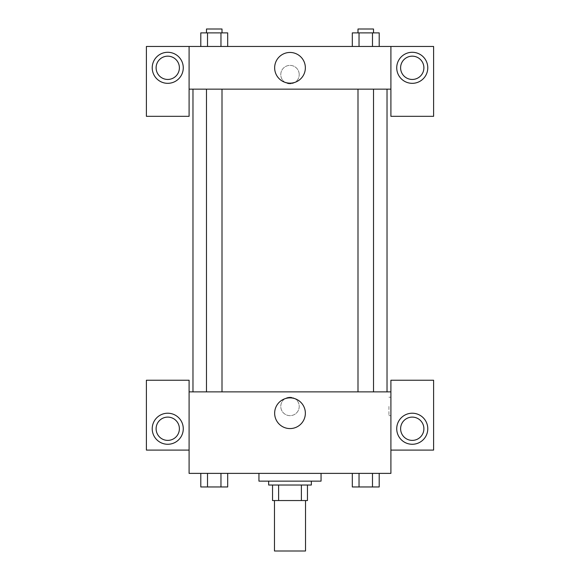 <?xml version="1.0" encoding="UTF-8"?>
<svg xmlns="http://www.w3.org/2000/svg" width="580" height="580" viewBox="0 0 580 580"><rect width="100%" height="100%" fill="white"/><g stroke="black" fill="none" stroke-linecap="round" stroke-linejoin="round"><path stroke-width="0.43" stroke-dasharray="2.9 2.17" d="M305.522 551L274.478 551M305.522 500.547L274.478 500.547L305.522 500.547M278.61 500.547L272.535 500.547L272.535 485.025L278.61 485.025L278.61 500.547L307.465 500.547M301.39 485.025L278.61 485.025L301.39 485.025L301.39 500.547M278.61 485.025L272.535 485.025M268.656 485.025L311.344 485.025M290 481.139L268.656 481.139L290 481.139M321.052 481.139L258.948 481.139M321.052 473.382L258.948 473.382L321.052 473.382M359.035 486.961L359.035 473.382L359.035 486.961L352.314 486.961L359.035 486.961L359.035 473.382L372.483 473.382L352.314 473.382L379.218 473.382L352.299 473.382L379.218 473.382L372.462 473.382L372.483 486.961L379.204 486.961L372.483 486.961L379.204 486.961L379.204 473.382L352.299 473.382L352.314 486.961L372.483 486.961L359.035 486.961L372.483 486.961L372.483 473.382L379.204 473.382M200.796 473.382L200.796 486.961L207.517 486.961L200.796 486.961L207.517 486.961L207.517 473.382L220.965 473.382L200.796 473.382L227.701 473.382L200.781 473.382L220.965 473.382L200.781 473.382L207.517 473.382L207.517 486.961L227.686 486.961L220.965 486.961L227.686 486.961L227.686 473.382L220.965 473.382L227.701 473.382L220.965 473.382L220.965 486.961L207.517 486.961L220.965 486.961L220.965 473.382L207.517 473.382L227.686 473.382M189.094 450.095L189.094 380.233L146.399 380.233L146.399 450.095L189.094 450.095L189.094 473.382L390.905 473.382L390.905 450.095L433.601 450.095L433.601 380.233L390.905 380.233L390.905 450.095M189.094 406.428L189.094 415.65L189.094 406.428M167.75 444.273A15.522 15.522 0 0 0 181.192 420.986A15.522 15.522 0 0 0 154.302 420.986A15.522 15.522 0 0 0 167.75 444.273M179.387 428.75A11.643 11.643 0 0 1 161.929 438.828A11.643 11.643 0 0 1 161.929 418.666A11.643 11.643 0 0 1 179.387 428.75M274.652 413.221A15.348 15.348 0 0 0 297.678 426.517A15.348 15.348 0 0 0 297.678 399.924A15.348 15.348 0 0 0 274.652 413.221M390.905 406.428L390.905 415.65L390.905 406.428M388.948 406.428L388.948 415.65L388.948 406.428M412.25 444.273A15.522 15.522 0 0 0 425.698 420.986A15.522 15.522 0 0 0 398.808 420.986A15.522 15.522 0 0 0 412.25 444.273M423.893 428.75A11.643 11.643 0 0 1 406.428 438.828A11.643 11.643 0 0 1 406.428 418.666A11.643 11.643 0 0 1 423.893 428.75M290 397.213A9.215 9.215 0 0 0 282.018 411.039A9.215 9.215 0 0 0 297.982 411.039A9.215 9.215 0 0 0 290 397.213A9.215 9.215 0 0 1 297.982 411.039A9.215 9.215 0 0 1 282.018 411.039A9.215 9.215 0 0 1 290 397.213M189.094 391.877L390.905 391.877M222.002 391.877L206.48 391.877L222.002 391.877L206.48 391.877L222.002 391.877L222.002 89.153L206.48 89.153L222.002 89.153M373.52 391.877L357.998 391.877L373.52 391.877L357.998 391.877L373.52 391.877L373.52 89.153L357.998 89.153L373.52 89.153M387.027 391.877L192.973 391.877L387.027 391.877M387.027 89.153L192.973 89.153L387.027 89.153M390.905 89.153L189.094 89.153L189.094 116.326L146.399 116.326L146.399 46.465L433.601 46.465L433.601 116.326L390.905 116.326L390.905 46.465M299.215 74.603A9.215 9.215 0 0 0 285.389 66.62A9.215 9.215 0 0 0 285.389 82.585A9.215 9.215 0 0 0 299.215 74.603A9.215 9.215 0 0 1 285.389 82.585A9.215 9.215 0 0 1 285.389 66.62A9.215 9.215 0 0 1 299.215 74.603M179.387 67.809A11.643 11.643 0 0 0 161.929 57.724A11.643 11.643 0 0 0 161.929 77.894A11.643 11.643 0 0 0 179.387 67.809M423.893 67.809A11.643 11.643 0 0 0 406.428 57.724A11.643 11.643 0 0 0 406.428 77.894A11.643 11.643 0 0 0 423.893 67.809M167.75 83.331A15.522 15.522 0 0 0 181.192 60.052A15.522 15.522 0 0 0 154.302 60.052A15.522 15.522 0 0 0 167.75 83.331M412.25 83.331A15.522 15.522 0 0 0 425.698 60.052A15.522 15.522 0 0 0 398.808 60.052A15.522 15.522 0 0 0 412.25 83.331M189.094 46.465L189.094 89.153M227.686 46.465L200.781 46.465L227.701 46.465L200.781 46.465L227.686 46.465L227.686 32.879L220.965 32.879L227.686 32.879L220.965 32.879L220.965 46.465L200.796 46.465L220.965 46.465L220.965 32.879L207.517 32.879L220.965 32.879L220.965 46.465M352.314 46.465L379.218 46.465L352.299 46.465L379.218 46.465L352.314 46.465L352.314 32.879L379.204 32.879L372.483 32.879L372.483 46.465L372.483 32.879L359.035 32.879L359.035 46.465L359.035 32.879L352.314 32.879L379.204 32.879L379.204 46.465M274.652 67.809A15.348 15.348 0 0 0 297.678 81.106A15.348 15.348 0 0 0 297.678 54.513A15.348 15.348 0 0 0 274.652 67.809M390.905 74.603L390.905 83.825L390.905 74.603M189.094 74.603L189.094 83.825L189.094 74.603M373.52 32.879L357.998 32.879L373.52 32.879L357.998 32.879L373.52 32.879L373.52 29L357.998 29L373.52 29L357.998 29L357.998 32.879M200.796 46.465L200.796 32.879L207.517 32.879L207.517 46.465L200.796 46.465L207.517 46.465L207.517 32.879L200.796 32.879L220.965 32.879M222.002 32.879L206.48 32.879L222.002 32.879L206.48 32.879L222.002 32.879L222.002 29L206.48 29L222.002 29L206.48 29L206.48 32.879M372.483 32.879L372.483 46.465M359.035 32.879L359.035 46.465M207.517 32.879L207.517 46.465M373.52 486.961L357.998 486.961M222.002 486.961L206.48 486.961M372.483 473.382L372.483 486.961M359.035 473.382L352.314 473.382M220.965 473.382L220.965 486.961M207.517 473.382L207.517 486.961M390.905 397.213L388.948 397.213M390.905 415.65L388.948 415.65M206.48 89.153L206.48 391.877M357.998 89.153L357.998 391.877"/><path stroke-width="0.87" d="M274.478 500.547L274.478 551L305.522 551L305.522 500.547M301.39 485.025L301.39 500.547L272.535 500.547L272.535 485.025M301.39 500.547L307.465 500.547L307.465 485.025L307.465 500.547M311.344 481.139L311.344 485.025L268.656 485.025L268.656 481.139M278.61 485.025L278.61 500.547M258.948 473.382L258.948 481.139L321.052 481.139L321.052 473.382M390.905 450.095L433.601 450.095L433.601 380.233L390.905 380.233L390.905 473.382L189.094 473.382L189.094 380.233L146.399 380.233L146.399 450.095L189.094 450.095M167.75 444.273A15.522 15.522 0 0 1 154.302 420.986A15.522 15.522 0 0 1 181.192 420.986A15.522 15.522 0 0 1 167.75 444.273M156.107 428.75A11.643 11.643 0 0 1 167.75 417.107A11.643 11.643 0 0 1 179.387 428.75A11.643 11.643 0 0 1 167.75 440.387A11.643 11.643 0 0 1 156.107 428.75M274.652 413.221A15.348 15.348 0 0 1 297.678 399.924A15.348 15.348 0 0 1 297.678 426.517A15.348 15.348 0 0 1 274.652 413.221M390.905 391.877L189.094 391.877M412.25 444.273A15.522 15.522 0 0 1 398.808 420.986A15.522 15.522 0 0 1 425.698 420.986A15.522 15.522 0 0 1 412.25 444.273M400.613 428.75A11.643 11.643 0 0 1 412.25 417.107A11.643 11.643 0 0 1 423.893 428.75A11.643 11.643 0 0 1 412.25 440.387A11.643 11.643 0 0 1 400.613 428.75M387.027 89.153L387.027 391.877M373.52 391.877L373.52 89.153M222.002 89.153L222.002 391.877M390.905 89.153L390.905 116.326L433.601 116.326L433.601 46.465L390.905 46.465L390.905 89.153L189.094 89.153L189.094 116.326L146.399 116.326L146.399 46.465L189.094 46.465L189.094 89.153M179.387 67.809A11.643 11.643 0 0 1 167.75 79.453A11.643 11.643 0 0 1 156.107 67.809A11.643 11.643 0 0 1 167.75 56.166A11.643 11.643 0 0 1 179.387 67.809M167.75 83.331A15.522 15.522 0 0 1 154.302 60.052A15.522 15.522 0 0 1 181.192 60.052A15.522 15.522 0 0 1 167.75 83.331M423.893 67.809A11.643 11.643 0 0 1 406.428 77.894A11.643 11.643 0 0 1 406.428 57.724A11.643 11.643 0 0 1 423.893 67.809M412.25 83.331A15.522 15.522 0 0 1 398.808 60.052A15.522 15.522 0 0 1 425.698 60.052A15.522 15.522 0 0 1 412.25 83.331M390.905 46.465L189.094 46.465M274.652 67.809A15.348 15.348 0 0 1 297.678 54.513A15.348 15.348 0 0 1 297.678 81.106A15.348 15.348 0 0 1 274.652 67.809M379.204 46.465L379.204 32.879L352.314 32.879L352.314 46.465M372.483 32.879L372.483 46.465M359.035 32.879L359.035 46.465M357.998 32.879L357.998 29L373.52 29L373.52 32.879M227.686 46.465L227.686 32.879L200.796 32.879L200.796 46.465M220.965 32.879L220.965 46.465M207.517 32.879L207.517 46.465M206.48 32.879L206.48 29L222.002 29L222.002 32.879M379.204 473.382L379.204 486.961L352.314 486.961L352.314 473.382M372.483 473.382L372.483 486.961M359.035 473.382L359.035 486.961M373.52 486.961L357.998 486.961M227.686 473.382L227.686 486.961L200.796 486.961L200.796 473.382M220.965 473.382L220.965 486.961M207.517 473.382L207.517 486.961M222.002 486.961L206.48 486.961M192.973 89.153L192.973 391.877M357.998 391.877L357.998 89.153M206.48 89.153L206.48 391.877"/></g></svg>

